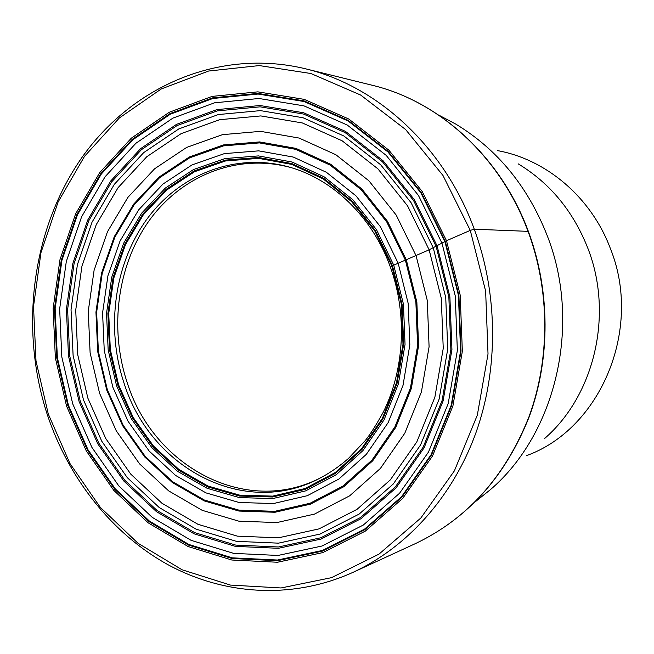 <?xml version="1.0" encoding="UTF-8"?>
<svg xmlns="http://www.w3.org/2000/svg" width="654" height="654" viewBox="0 0 654 654"><rect width="100%" height="100%" fill="white"/><g stroke="black" fill="none" stroke-linecap="round" stroke-linejoin="round"><path stroke-width="0.98" d="M390.463 267.29L393.741 265.164L376.508 229.701L352.825 199.732L324.114 176.809L292.06 162.02L258.444 155.914L225.05 158.554L193.519 169.533L165.331 188.074L141.705 213.09L123.606 243.288L111.744 277.206L106.537 313.299L108.172 349.98L116.543 385.647L131.34 418.748L151.965 447.786L177.602 471.371L207.171 488.309L239.389 497.596L272.743 498.569L305.598 490.901L336.221 474.722L362.905 450.647L384.078 419.794L398.425 383.734L405.039 344.445L403.444 304.151L393.741 265.164L429.138 249.82L446.502 240.721L470.267 230.38L474.273 229.211L528.04 231.352C550.014 290.49 550.259 358.711 528.996 416.737C505.321 476.406 467.585 518.647 415.772 543.441C467.814 518.491 505.665 476.194 529.307 416.549C550.57 358.572 550.325 290.539 528.407 231.508M475.36 501.708L490.492 489.576C556.072 433.406 581.856 324.392 547.406 236.119C528.04 186.701 497.481 149.349 455.74 124.072L438.597 115.006M518.246 163.876C550.12 183.218 573.329 211.381 587.881 248.34C613.779 314.321 594.47 395.588 544.381 438.703M526.388 455.683C600.47 429.114 643.029 329.101 610.378 248.528C591.216 197.263 546.303 159.363 497.383 150.592M416.091 255.73L396.201 215.076L368.897 180.806L335.862 154.728L299.074 138.051L260.603 131.356L222.483 134.659L186.611 147.444L154.63 168.773L127.89 197.377L107.46 231.769L94.094 270.298L88.257 311.247L90.113 352.825L99.58 393.283L116.281 430.863L139.604 463.907L168.634 490.86L202.192 510.324L238.841 521.173L276.904 522.562L314.509 514.085L349.661 495.83L380.375 468.46L404.81 433.21L421.421 391.893L429.089 346.792L427.291 300.505L416.091 255.73M406.306 259.81L387.569 221.395L361.834 188.973L330.662 164.252L295.919 148.376L259.54 141.926L223.447 144.935L189.439 156.935L159.085 177.062L133.678 204.122L114.246 236.715L101.525 273.266L95.95 312.138L97.708 351.623L106.708 390.029L122.6 425.689L144.771 457.015L172.345 482.521L204.195 500.89L238.939 511.06L274.982 512.262L310.536 504.128L343.734 486.764L372.715 460.8L395.735 427.438L411.366 388.386L418.576 345.794L416.86 302.091L406.306 259.81M429.138 249.82L441.295 298.289L443.24 348.41L434.877 397.223L416.827 441.883L390.291 479.913L357.002 509.36L318.98 528.89L278.375 537.833L237.353 536.141L197.925 524.287L161.881 503.196L130.751 474.117L105.76 438.548L87.865 398.155L77.728 354.713L75.725 310.061L81.954 266.08L96.244 224.657L118.112 187.624L146.774 156.747L181.125 133.637L219.719 119.682L260.799 115.922L302.344 122.952L342.14 140.798L377.93 168.863L407.556 205.855L429.138 249.82M433.259 247.809L411.08 202.691L380.653 164.759L343.906 136.007L303.072 117.761L260.464 110.624L218.362 114.548L178.836 128.912L143.684 152.635L114.36 184.297L92.001 222.246L77.401 264.666L71.041 309.694L73.101 355.392L83.467 399.864L101.762 441.229L127.317 477.673L159.175 507.488L196.069 529.143L236.446 541.349L278.49 543.155L320.117 534.048L359.144 514.085L393.324 483.927L420.579 444.933L439.136 399.112L447.737 349.007L445.742 297.554L433.259 247.809M436.12 246.37L448.848 297.039L450.876 349.449L442.104 400.477L423.179 447.14L395.4 486.821L360.583 517.486L320.852 537.768L278.473 546.981L235.71 545.093L194.647 532.626L157.148 510.561L124.775 480.224L98.819 443.159L80.229 401.098L69.7 355.89L67.607 309.432L74.066 263.66L88.887 220.529L111.589 181.926L141.378 149.701L177.111 125.535L217.3 110.878L260.137 106.831L303.497 114.041L345.083 132.574L382.508 161.816L413.516 200.426L436.12 246.37M437.085 245.871L414.334 199.642L383.13 160.802L345.467 131.397L303.619 112.766L259.998 105.523L216.915 109.61L176.498 124.374L140.561 148.695L110.616 181.109L87.791 219.932L72.888 263.317L66.406 309.35L68.507 356.062L79.093 401.523L97.781 443.821L123.884 481.099L156.42 511.632L194.132 533.827L235.432 546.384L278.449 548.297L321.073 539.051L361.057 518.663L396.095 487.819L424.054 447.9L443.101 400.951L451.93 349.604L449.895 296.867L437.085 245.871M441.998 243.223L455.258 295.943L457.359 350.47L448.211 403.551L428.484 452.053L399.553 493.255L363.322 525.039L322.021 546.008L278.024 555.45L233.658 553.374L191.099 540.343L152.268 517.379L118.775 485.873L91.928 447.434L72.717 403.853L61.828 357.019L59.653 308.909L66.307 261.494L81.611 216.785L105.081 176.752L135.893 143.283L172.885 118.129L214.537 102.809L258.976 98.492L304.004 105.874L347.233 125.037L386.179 155.358L418.454 195.456L441.998 243.223M444.9 241.555L420.849 192.807L387.879 151.9L348.124 120.998L304.012 101.509L258.093 94.045L212.803 98.501L170.367 114.18L132.705 139.858L101.345 173.997L77.474 214.806L61.917 260.357L55.149 308.647L57.364 357.648L68.449 405.349L88.004 449.748L115.325 488.922L149.406 521.058L188.949 544.504L232.301 557.846L277.517 560.028L322.389 550.464L364.54 529.135L401.523 496.746L431.076 454.726L451.227 405.235L460.579 351.051L458.438 295.371L444.9 241.555M445.309 241.318L458.895 295.289L461.045 351.133L451.661 405.48L431.444 455.119L401.809 497.253L364.703 529.732L322.438 551.109L277.435 560.699L232.096 558.508L188.63 545.117L148.981 521.598L114.81 489.372L87.415 450.083L67.82 405.562L56.71 357.746L54.486 308.606L61.263 260.194L76.861 214.52L100.79 173.596L132.231 139.359L169.991 113.6L212.534 97.879L257.954 93.391L304.004 100.871L348.247 120.41L388.124 151.393L421.184 192.415L445.309 241.318M446.502 240.721L422.206 191.491L388.901 150.191L348.745 119.012L304.2 99.359L257.839 91.854L212.133 96.391L169.321 112.235L131.323 138.174L99.694 172.64L75.627 213.825L59.939 259.785L53.129 308.508L55.361 357.942L66.544 406.06L86.254 450.851L113.804 490.394L148.188 522.84L188.074 546.515L231.818 560.012L277.451 562.244L322.757 552.614L365.316 531.113L402.676 498.43L432.523 456.01L452.895 406.036L462.345 351.312L460.187 295.077L446.502 240.721M48.282 414.007L36.003 360.951L33.517 306.456L40.949 252.714L58.124 201.947L84.529 156.331L119.306 118.006L161.211 88.977L208.577 71.033L259.295 65.58L310.912 73.518L360.648 95.043L405.611 129.533L442.971 175.46L470.267 230.38L485.636 291.128L488.023 354.002L477.33 415.135L454.391 470.847L420.857 517.984L379.009 554.11L331.48 577.67L281.057 587.962L230.421 585.077L182.041 569.765L138.035 543.278L100.193 507.226L69.921 463.465L48.282 414.007M353.356 572.185C292.959 599.636 224.772 595.344 168.43 564.95C112.186 534.065 68.727 478.802 47.292 414.603C19.211 328.692 31.744 229.464 81.734 157.786C131.806 86.524 219.131 47.938 305.492 68.784C377.53 85.919 444.27 146.905 474.273 229.211C498.242 294.447 498.618 369.812 475.613 433.659C452.282 497.383 406.894 547.382 353.356 572.185L415.772 543.441M528.04 231.352C500.539 156.772 439.104 101.198 372.208 85.257C439.48 101.305 500.931 157.017 528.391 231.467M292.64 168.07L290.801 167.547C237.966 153.085 182.556 175.027 149.97 219.523C117.458 264.2 108.891 327.981 127.244 382.737C153.388 466.482 245.626 516.496 320.321 477.96L319.332 478.507C244.097 518.311 150.477 468.002 124.088 383.277C105.572 327.981 114.327 263.554 147.314 218.591C180.349 173.817 236.478 152.03 289.73 167.195L290.801 167.547L289.452 167.228M322.021 477.101L319.046 478.532M391.86 266.072L374.889 231.132L351.566 201.595L323.28 178.992L291.7 164.391L258.575 158.358L225.646 160.933L194.557 171.732L166.745 189.995L143.43 214.651L125.576 244.424L113.861 277.876L108.719 313.479L110.33 349.661L118.595 384.846L133.195 417.489L153.543 446.118L178.836 469.368L208.013 486.053L239.781 495.184L272.669 496.116L305.05 488.53L335.224 472.564L361.507 448.824L382.353 418.413L396.488 382.884L402.987 344.176L401.425 304.486L391.86 266.072M392.474 265.753L402.079 304.372L403.657 344.282L397.117 383.195L382.909 418.912L361.948 449.478L335.518 473.341L305.189 489.38L272.636 496.991L239.585 496.051L207.653 486.862L178.338 470.087L152.93 446.715L132.476 417.947L117.81 385.141L109.504 349.776L107.885 313.421L113.052 277.639L124.816 244.024L142.76 214.103L166.181 189.317L194.132 170.956L225.377 160.091L258.469 157.491L291.766 163.557L323.517 178.223L351.95 200.933L375.412 230.633L392.474 265.753M398.172 263.235L408.186 303.415L409.821 344.944L402.995 385.427L388.182 422.574L366.338 454.334L338.829 479.096L307.274 495.707L273.446 503.547L239.111 502.493L205.977 492.887L175.583 475.433L149.243 451.146L128.053 421.282L112.864 387.25L104.256 350.585L102.58 312.89L107.918 275.784L120.099 240.909L138.681 209.844L162.952 184.085L191.924 164.972L224.355 153.625L258.731 150.853L293.344 157.083L326.371 172.272L355.964 195.848L380.399 226.709L398.172 263.235M405.39 260.186L386.759 221.968L361.163 189.725L330.164 165.119L295.608 149.316L259.417 142.899L223.513 145.883L189.676 157.81L159.47 177.823L134.184 204.743L114.851 237.165L102.179 273.544L96.637 312.22L98.386 351.509L107.346 389.727L123.156 425.214L145.221 456.386L172.664 481.753L204.359 500.032L238.931 510.136L274.786 511.322L310.151 503.22L343.17 485.93L371.987 460.105L394.885 426.915L410.426 388.075L417.595 345.704L415.887 302.238L405.39 260.186M305.492 68.784L372.208 85.257M289.73 167.195C333.548 179.523 372.764 217.651 390.438 267.224C407.409 314.28 404.515 369.33 383.228 412.249C376.083 425.165 370.082 434.624 365.218 440.641L348.435 458.47C339.336 466.433 329.641 473.112 319.332 478.507"/></g></svg>
